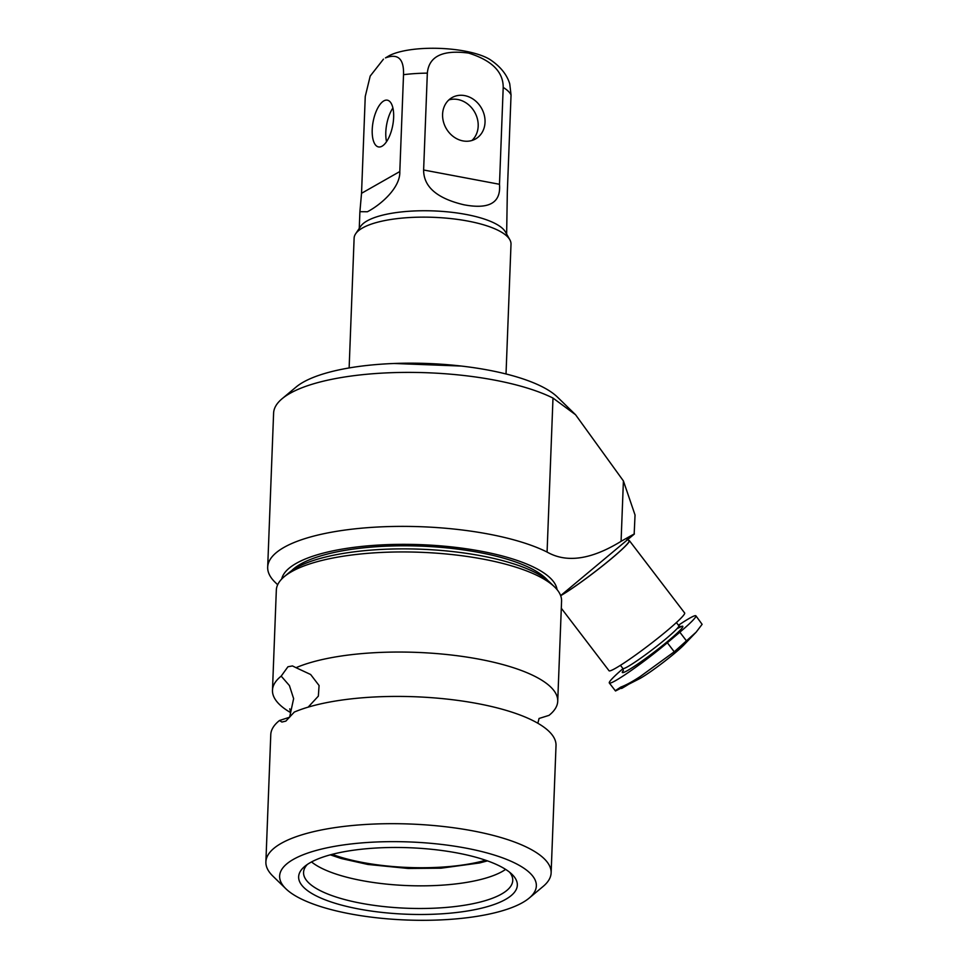 <?xml version="1.0" encoding="UTF-8"?>
<svg xmlns="http://www.w3.org/2000/svg" width="968" height="968" viewBox="0 0 968 968"><rect width="100%" height="100%" fill="white"/><g stroke="black" fill="none" stroke-linecap="round" stroke-linejoin="round"><path stroke-width="1.45" d="M628.68 540.495A47.577 3.872 142.6 0 1 629.381 540.64A47.577 3.872 142.6 0 1 604.189 564.574A47.577 3.872 142.6 0 1 560.666 595.695M627.881 539.454L629.006 540.931A47.105 3.836 142.6 0 1 603.778 564.84A47.105 3.836 142.6 0 1 560.641 595.622L634.161 534.203L635.044 515.012L623.404 480.927L575.585 414.764L552.994 398.066A152.242 46.282 2.2 0 0 289.892 393.419A152.242 46.282 2.2 0 0 282.124 398.707A152.242 46.282 2.2 0 0 273.605 413.167L267.688 567.163A152.242 46.282 2.2 0 1 283.975 547.404A152.242 46.282 2.2 0 1 547.077 552.05L552.994 398.066M629.381 540.64L684.654 612.986A47.577 3.872 142.6 0 1 659.172 637.15A47.577 3.872 142.6 0 1 615.6 668.235A47.577 3.872 -37.4 0 1 609.041 670.751L561.295 608.243M678.471 625.255A46.621 3.799 142.6 0 1 695.907 615.829A46.621 3.799 142.6 0 1 679.838 632.201L667.339 642.74A46.621 3.799 142.6 0 1 630.083 671.272A46.621 3.799 142.6 0 1 609.308 682.985A46.621 3.799 142.6 0 1 622.993 668.634M695.907 615.829L702.115 624.324L696.173 632.128L674.248 651.791L640.392 676.414C632.6 681.581 626.054 685.138 620.766 687.099L615.418 690.62M696.173 632.128L684.073 644.749A31.399 2.553 142.6 0 1 663.504 662.197A31.399 2.553 142.6 0 1 640.622 678.108A31.399 2.553 142.6 0 1 639.848 678.544L615.503 690.983L609.308 682.985M547.077 552.05C566.619 563.207 591.279 559.625 621.081 541.33C636.859 532.364 638.614 531.553 626.356 538.934M557.048 589.597A137.976 41.951 -177.8 0 0 448.341 546.569A137.976 41.951 -177.8 0 0 296.196 563.388A137.976 41.951 2.2 0 0 281.712 579.021M277.671 584.757L275.069 582.228A152.242 46.282 2.2 0 1 267.688 567.163M282.124 398.707L296.111 387.031A137.976 41.951 2.2 0 1 303.153 382.227A137.976 41.951 -177.8 0 1 436.858 363.944A137.976 41.951 -177.8 0 1 557.423 397.074L575.585 414.764M506.022 373.963L511.007 244.178A78.505 23.861 -177.8 0 0 509.834 239.737A78.505 23.861 -177.8 0 0 444.034 217.945A78.505 23.861 -177.8 0 0 362.528 227.964A78.505 23.861 -177.8 0 0 355.631 233.808A78.505 23.861 -177.8 0 0 354.119 238.152L349.133 367.937M355.631 233.808L360.592 226.415A73.737 22.421 2.2 0 1 367.066 220.922A73.737 22.421 -177.8 0 1 443.646 211.508A73.737 22.421 -177.8 0 1 505.453 231.981L509.834 239.737M503.203 87.422C503.287 71.789 491.756 60.343 468.585 53.083C442.666 49.646 428.909 56.325 427.336 73.132A73.737 22.421 -177.8 0 0 403.523 74.693C404.031 58.806 398.005 53.216 385.458 57.898L389.233 55.672A57.088 17.363 -177.8 0 1 439.968 48.4A57.088 17.363 -177.8 0 1 490.002 59.544C500.274 66.381 506.857 74.475 509.737 83.817L511.043 94.949A73.737 22.421 -177.8 0 0 503.203 87.422L499.488 184.283L423.621 169.993C423.621 186.848 437.064 198.452 463.914 204.78C489.239 209.584 501.097 202.76 499.488 184.283M427.336 73.132L423.621 169.993M403.523 74.693L399.808 171.542L361.536 193.31L359.902 211.689L367.416 211.75C381.162 204.575 400.498 187.538 399.808 171.542M511.043 94.949L507.329 191.809L506.639 234.074M383.461 59.157L370.2 76.073L365.251 96.449L361.536 193.31M382.058 146.192A23.789 9.97 -79.3 0 0 393.335 121.399A23.789 9.97 -79.3 0 0 387.333 100.176A23.789 9.97 -79.3 0 0 383.8 100.902A23.789 9.97 -79.3 0 0 372.523 125.707A23.789 9.97 -79.3 0 0 378.524 146.93A23.789 9.97 -79.3 0 0 382.058 146.192M386.547 141.679A23.789 9.97 100.7 0 1 392.899 107.98M462.946 140.905A23.789 20.352 60.4 0 0 475.578 138.932A23.789 20.352 60.4 0 0 484.266 115.071A23.789 20.352 60.4 0 0 464.688 95.614A23.789 20.352 60.4 0 0 452.056 97.587A23.789 20.352 60.4 0 0 443.356 121.448A23.789 20.352 60.4 0 0 462.946 140.905M471.924 140.493A23.789 20.352 60.4 0 0 476.764 116.765A23.789 20.352 60.4 0 0 457.828 99.51A23.789 20.352 -119.6 0 0 448.849 99.922M547.924 580.631A133.209 40.499 -177.8 0 0 433.023 546.751A133.209 40.499 -177.8 0 0 300.431 564.187A133.209 40.499 -177.8 0 0 291.501 570.781M557.725 701.219L561.573 601.128A142.732 43.391 -177.8 0 0 554.64 586.995L550.296 582.76A137.976 41.951 -177.8 0 0 429.731 549.642A137.976 41.951 -177.8 0 0 296.014 567.926A137.976 41.951 -177.8 0 0 288.972 572.717L284.314 576.613A142.732 43.391 -177.8 0 0 276.328 590.165L272.48 690.269A142.732 43.391 2.2 0 1 281.192 676.124L287.944 666.758L292.469 665.936L296.026 667.69A142.732 43.391 2.2 0 1 479.341 659.22A142.732 43.391 2.2 0 1 557.725 701.219A142.732 43.391 2.2 0 1 549.013 715.364L539.055 718.474M554.64 586.995A142.732 43.391 -177.8 0 0 429.925 552.74A142.732 43.391 -177.8 0 0 291.598 571.652A142.732 43.391 -177.8 0 0 284.314 576.613M290.654 712.617A142.732 43.391 2.2 0 1 272.48 690.269M285.863 888.757A128.454 39.059 2.2 0 1 293.377 859.378A128.454 39.059 2.2 0 1 458.191 846.758A128.454 39.059 2.2 0 1 529.157 898.11A128.454 39.059 2.2 0 1 522.599 902.575A128.454 39.059 2.2 0 1 398.102 919.6A128.454 39.059 2.2 0 1 285.863 888.757L272.807 876.04A142.732 43.391 2.2 0 1 265.885 861.907L270.774 734.639A142.732 43.391 2.2 0 1 279.486 720.507L289.613 717.227L293.631 698.63L289.42 685.574L281.192 676.124M279.486 720.507L281.906 722.043L285.863 721.112L294.32 712.061A142.732 43.391 2.2 0 1 477.635 703.591A142.732 43.391 2.2 0 1 556.019 745.602L551.131 872.87A142.732 43.391 2.2 0 1 543.145 886.422L529.157 898.11M265.885 861.907A142.732 43.391 2.2 0 1 281.156 843.394A142.732 43.391 2.2 0 1 442.34 826.382A142.732 43.391 2.2 0 1 551.131 872.87M310.353 862.585A109.42 33.275 2.2 0 1 416.397 848.077A109.42 33.275 2.2 0 1 512.024 874.346A109.42 33.275 2.2 0 1 505.623 899.381A109.42 33.275 2.2 0 1 365.214 910.126A109.42 33.275 2.2 0 1 304.763 866.384A109.42 33.275 2.2 0 1 310.353 862.585M509.604 872.216A104.665 31.823 2.2 0 1 512.75 880.469A104.665 31.823 2.2 0 1 501.545 894.045A104.665 31.823 2.2 0 1 383.352 906.52A104.665 31.823 2.2 0 1 303.565 872.434A104.665 31.823 2.2 0 1 307.34 864.448M311.527 861.931A104.665 31.823 -177.8 0 0 403.971 885.43A104.665 31.823 -177.8 0 0 502.416 871.406A104.665 31.823 -177.8 0 0 505.623 869.385M332.157 854.345A104.665 31.823 -177.8 0 0 485.634 860.25M296.026 667.69L310.643 674.502L319.077 685.525L318.351 696.125L308.151 707.148M676.402 622.569L678.858 625.776A35.211 2.868 142.6 0 1 660.007 643.647A35.211 2.868 142.6 0 1 627.76 666.662A35.211 2.868 -37.4 0 1 622.896 668.513L620.452 665.306M623.392 670.449A38.067 3.098 -37.4 0 0 627.615 670.497A38.067 3.098 142.6 0 0 667.061 641.893A38.067 3.098 142.6 0 0 680.601 626.756M686.748 641.24L679.838 632.201M674.248 651.791L667.339 642.74M640.392 676.414A54.571 4.441 142.6 0 1 622.932 687.716A54.571 4.441 -37.4 0 1 621.589 688.466M621.081 541.33L623.404 480.927M623.283 670.812L622.896 668.513M677.285 628.534L680.964 626.744L678.858 625.776M461.446 366.061L394.182 363.484M359.902 211.689L359.261 228.412M289.734 708.83C290.811 711.807 290.702 714.686 289.408 717.445L289.613 717.227M537.845 723.241L539.091 718.413M487.449 860.879L479.644 862.948L441.081 868.187L408.145 868.465L367.816 864.448L341.317 858.543L330.294 854.841"/></g></svg>
